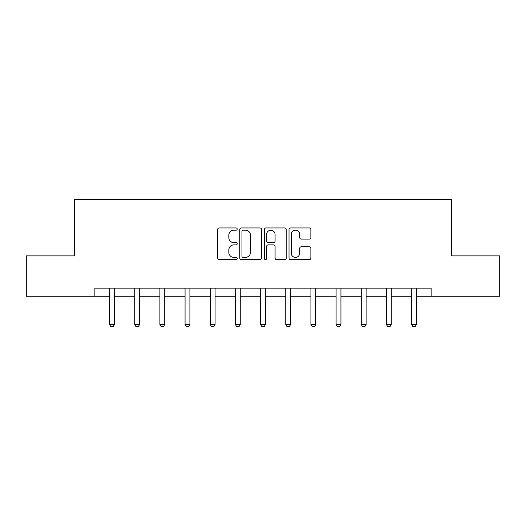 <?xml version="1.0" encoding="UTF-8"?>
<svg xmlns="http://www.w3.org/2000/svg" width="526" height="526" viewBox="0 0 526 526"><rect width="100%" height="100%" fill="white"/><g stroke="black" fill="none" stroke-linecap="round" stroke-linejoin="round"><path stroke-width="0.79" d="M237.187 229.053A1.111 1.111 0 0 0 236.075 227.949L219.25 227.949A1.585 1.585 0 0 0 217.665 229.527L217.665 258.036A1.585 1.585 0 0 0 219.25 259.62L236.075 259.62A1.111 1.111 0 0 0 237.187 258.509A1.111 1.111 0 0 0 236.075 257.405L233.899 257.405A5.069 5.069 0 0 1 228.83 252.335L228.83 249.962A5.069 5.069 0 0 1 233.899 244.892L236.075 244.892A1.111 1.111 0 0 0 237.187 243.781A1.111 1.111 0 0 0 236.075 242.677L233.899 242.677A5.069 5.069 0 0 1 228.83 237.607L228.83 235.234A5.069 5.069 0 0 1 233.899 230.164L236.075 230.164A1.111 1.111 0 0 0 237.187 229.053M309.288 239.113A1.585 1.585 0 0 0 310.866 237.528L310.866 229.527A1.585 1.585 0 0 0 309.288 227.949L290.595 227.949A1.585 1.585 0 0 0 289.011 229.527L289.011 258.036A1.585 1.585 0 0 0 290.595 259.62L309.288 259.62A1.585 1.585 0 0 0 310.866 258.036L310.866 248.377A1.585 1.585 0 0 0 309.288 246.793L301.286 246.793A1.585 1.585 0 0 0 299.702 248.377L299.702 253.164A4.234 4.234 0 0 1 295.467 257.405A4.234 4.234 0 0 1 291.233 253.164L291.233 234.399A4.234 4.234 0 0 1 295.467 230.164A4.234 4.234 0 0 1 299.702 234.399L299.702 237.528A1.585 1.585 0 0 0 301.286 239.113L309.288 239.113M94.871 296.223L26.3 296.223L26.3 255.886L74.383 255.886L74.383 199.413L451.617 199.413L451.617 255.886L499.7 255.886L499.7 296.223L431.129 296.223L431.129 288.156L94.871 288.156L94.871 296.223L109.559 296.223M261.613 229.527A1.585 1.585 0 0 0 260.028 227.949L241.342 227.949A1.585 1.585 0 0 0 239.757 229.527L239.757 258.036A1.585 1.585 0 0 0 241.342 259.62L260.028 259.62A1.585 1.585 0 0 0 261.613 258.036L261.613 229.527M265.972 227.949L284.658 227.949A1.585 1.585 0 0 1 286.243 229.527L286.243 258.036A1.585 1.585 0 0 1 284.658 259.62L276.663 259.62A1.585 1.585 0 0 1 275.078 258.036L275.078 246.477A1.585 1.585 0 0 0 273.494 244.892L268.188 244.892A1.585 1.585 0 0 0 266.603 246.477L266.603 258.509A1.111 1.111 0 0 1 265.492 259.62A1.111 1.111 0 0 1 264.387 258.509L264.387 229.527A1.585 1.585 0 0 1 265.972 227.949M114.398 296.223L134.728 296.223M139.568 296.223L159.897 296.223M164.737 296.223L185.067 296.223M189.906 296.223L210.236 296.223M215.081 296.223L235.411 296.223M240.25 296.223L260.58 296.223M265.42 296.223L285.75 296.223M290.589 296.223L310.919 296.223M315.764 296.223L336.094 296.223M340.933 296.223L361.263 296.223M366.103 296.223L386.432 296.223M391.272 296.223L411.602 296.223M416.441 296.223L431.129 296.223M243.084 230.164A1.111 1.111 0 0 0 241.973 231.269L241.973 256.293A1.111 1.111 0 0 0 243.084 257.405L245.379 257.405A5.069 5.069 0 0 0 250.448 252.335L250.448 235.234A5.069 5.069 0 0 0 245.379 230.164L243.084 230.164M275.078 234.478A4.234 4.234 0 0 0 270.837 230.243A4.234 4.234 0 0 0 266.603 234.478L266.603 241.092A1.585 1.585 0 0 0 268.188 242.677L273.494 242.677A1.585 1.585 0 0 0 275.078 241.092L275.078 234.478M114.583 288.156L114.471 288.504A1.611 1.611 0 0 0 114.398 288.991L114.398 324.489L113.189 326.587L110.769 326.587L109.559 324.489L109.559 288.991A1.611 1.611 0 0 0 109.48 288.504L109.369 288.156M109.559 324.489L114.398 324.489M139.752 288.156L139.646 288.504A1.611 1.611 0 0 0 139.568 288.991L139.568 324.489L138.358 326.587L135.938 326.587L134.728 324.489L134.728 288.991A1.611 1.611 0 0 0 134.649 288.504L134.538 288.156M134.728 324.489L139.568 324.489M164.927 288.156L164.816 288.504A1.611 1.611 0 0 0 164.737 288.991L164.737 324.489L163.527 326.587L161.107 326.587L159.897 324.489L159.897 288.991A1.611 1.611 0 0 0 159.819 288.504L159.713 288.156M159.897 324.489L164.737 324.489M190.096 288.156L189.985 288.504A1.611 1.611 0 0 0 189.906 288.991L189.906 324.489L188.696 326.587L186.276 326.587L185.067 324.489L185.067 288.991A1.611 1.611 0 0 0 184.994 288.504L184.882 288.156M185.067 324.489L189.906 324.489M215.265 288.156L215.154 288.504A1.611 1.611 0 0 0 215.081 288.991L215.081 324.489L213.872 326.587L211.452 326.587L210.236 324.489L210.236 288.991A1.611 1.611 0 0 0 210.163 288.504L210.052 288.156M210.236 324.489L215.081 324.489M240.435 288.156L240.323 288.504A1.611 1.611 0 0 0 240.25 288.991L240.25 324.489L239.041 326.587L236.621 326.587L235.411 324.489L235.411 288.991A1.611 1.611 0 0 0 235.332 288.504L235.221 288.156M235.411 324.489L240.25 324.489M265.61 288.156L265.498 288.504A1.611 1.611 0 0 0 265.42 288.991L265.42 324.489L264.21 326.587L261.79 326.587L260.58 324.489L260.58 288.991A1.611 1.611 0 0 0 260.501 288.504L260.39 288.156M260.58 324.489L265.42 324.489M290.779 288.156L290.668 288.504A1.611 1.611 0 0 0 290.589 288.991L290.589 324.489L289.379 326.587L286.959 326.587L285.75 324.489L285.75 288.991A1.611 1.611 0 0 0 285.677 288.504L285.565 288.156M285.75 324.489L290.589 324.489M315.948 288.156L315.837 288.504A1.611 1.611 0 0 0 315.764 288.991L315.764 324.489L314.548 326.587L312.128 326.587L310.919 324.489L310.919 288.991A1.611 1.611 0 0 0 310.846 288.504L310.735 288.156M310.919 324.489L315.764 324.489M341.118 288.156L341.006 288.504A1.611 1.611 0 0 0 340.933 288.991L340.933 324.489L339.724 326.587L337.304 326.587L336.094 324.489L336.094 288.991A1.611 1.611 0 0 0 336.015 288.504L335.904 288.156M336.094 324.489L340.933 324.489M366.287 288.156L366.181 288.504A1.611 1.611 0 0 0 366.103 288.991L366.103 324.489L364.893 326.587L362.473 326.587L361.263 324.489L361.263 288.991A1.611 1.611 0 0 0 361.184 288.504L361.073 288.156M361.263 324.489L366.103 324.489M391.462 288.156L391.351 288.504A1.611 1.611 0 0 0 391.272 288.991L391.272 324.489L390.062 326.587L387.642 326.587L386.432 324.489L386.432 288.991A1.611 1.611 0 0 0 386.354 288.504L386.248 288.156M386.432 324.489L391.272 324.489M416.631 288.156L416.52 288.504A1.611 1.611 0 0 0 416.441 288.991L416.441 324.489L415.231 326.587L412.811 326.587L411.602 324.489L411.602 288.991A1.611 1.611 0 0 0 411.529 288.504L411.417 288.156M411.602 324.489L416.441 324.489"/></g></svg>
